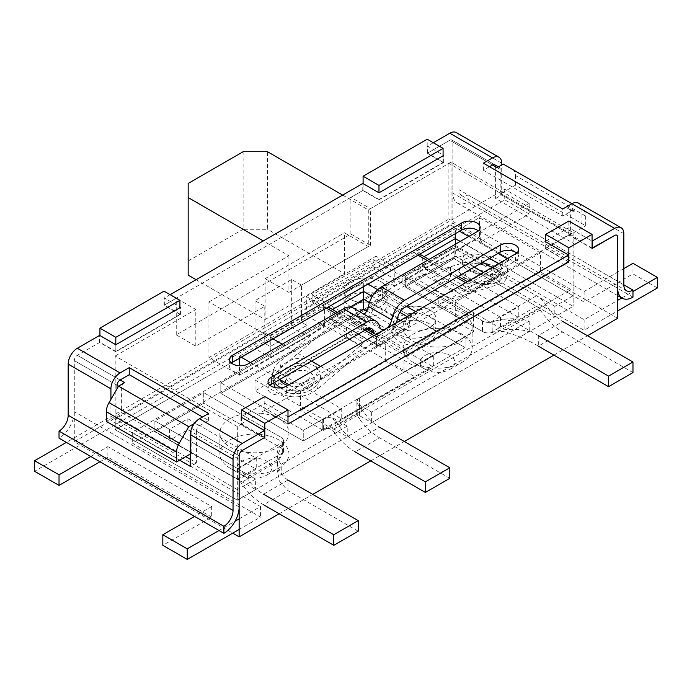 <?xml version="1.0" encoding="UTF-8"?>
<svg xmlns="http://www.w3.org/2000/svg" width="692" height="692" viewBox="0 0 692 692"><rect width="100%" height="100%" fill="white"/><g stroke="black" fill="none" stroke-linecap="round" stroke-linejoin="round"><path stroke-width="0.52" stroke-dasharray="3.46 2.59" d="M585.657 216.042L515.436 175.5A12.949 7.482 120 0 0 512.755 169.566L582.975 210.108A12.949 7.482 -60 0 1 585.657 216.042L585.657 225.756L515.436 185.222L500.178 194.028L570.39 234.571L585.657 225.756M414.992 366.587L433.313 356.017L364.926 316.529L346.614 327.108L414.992 366.587L414.992 376.811L341.727 419.118L273.34 379.631L346.614 337.333L414.992 376.811M346.614 327.108L346.614 337.333M341.727 408.894L323.406 419.473L255.019 379.986L273.34 369.416L341.727 408.894L341.727 419.118M273.34 369.416L273.34 379.631M255.019 379.986L255.019 390.919L364.926 327.463L364.926 316.529M433.313 356.017L433.313 366.942L364.926 327.463M518.792 306.66L450.414 267.181L432.093 277.76L500.48 317.239L518.792 306.66L518.792 317.593L450.414 278.106L432.093 288.685L500.48 328.164L518.792 317.593M500.48 317.239L500.48 328.164M432.093 277.76L432.093 288.685M450.414 267.181L450.414 278.106M425.372 369.416A17.274 9.973 0 0 0 449.8 369.416A17.274 9.973 0 0 0 449.8 355.307A17.274 9.973 0 0 0 425.372 355.307A17.274 9.973 0 0 0 425.372 369.416L413.167 362.357A34.539 19.938 0 0 0 462.014 362.357A34.539 19.938 0 0 0 472.126 348.258A34.539 19.938 0 0 0 437.586 328.319A34.539 19.938 0 0 0 403.047 348.258A34.539 19.938 0 0 0 413.167 362.357L425.372 369.416M413.167 313.009A34.539 19.938 0 0 0 403.047 327.108A34.539 19.938 0 0 0 413.167 341.208A34.539 19.938 0 0 0 450.803 345.533A34.539 19.938 0 0 0 472.126 327.108A34.539 19.938 0 0 0 450.803 308.684A34.539 19.938 0 0 0 413.167 313.009M242.2 475.17A17.274 9.973 0 0 0 266.628 475.17A17.274 9.973 0 0 0 266.628 461.071A17.274 9.973 0 0 0 242.2 461.071A17.274 9.973 0 0 0 242.2 475.17L229.986 468.121A34.539 19.938 0 0 0 278.833 468.121A34.539 19.938 0 0 0 288.953 454.013A34.539 19.938 0 0 0 254.414 434.074A34.539 19.938 0 0 0 219.874 454.013A34.539 19.938 0 0 0 229.986 468.121L242.2 475.17M229.986 418.764A34.539 19.938 0 0 0 219.874 432.863A34.539 19.938 0 0 0 229.986 446.963A34.539 19.938 0 0 0 267.631 451.288A34.539 19.938 0 0 0 288.953 432.863A34.539 19.938 0 0 0 267.631 414.439A34.539 19.938 0 0 0 229.986 418.764M106.343 421.411L121.61 412.596L191.822 453.13L190.3 454.013M256.248 458.242L237.927 468.821L169.54 429.343L187.861 418.764L256.248 458.242L256.248 469.176L237.927 479.746L169.54 440.268L187.861 429.689L256.248 469.176M241.586 417.354L241.586 424.049L237.313 426.514L115.201 356.017L115.201 429.689L264.794 343.327L270.287 346.502L306.919 325.344L301.427 322.178L451.02 235.808L573.14 306.314L237.313 500.195L115.201 429.689L264.794 343.327L270.287 346.502L306.919 325.344L306.919 336.277L291.661 327.463L255.019 348.612L270.287 357.427L306.919 336.277M568.556 261.714L545.659 248.497L264.794 410.659L287.993 424.049M264.794 410.659L264.794 396.551M545.659 248.497L545.659 241.802M179.92 307.715L179.92 314.419L115.806 351.432L115.806 344.737L115.806 351.787L180.534 314.419L164.35 305.077L164.35 298.027L179.92 307.014M443.088 155.786L443.088 162.482L378.974 199.495L378.974 192.8L378.974 199.85L362.79 190.508L164.35 305.077M592.067 248.497L568.867 235.098L568.867 220.999M363.092 183.631L363.092 190.326L350.887 197.384L370.428 208.664L451.02 162.127L573.14 232.633L568.867 235.098M378.974 199.495L363.092 190.326M571.921 203.725L573.443 204.607L567.336 208.136A4.316 2.491 -60 0 1 569.499 207.92A4.316 2.491 -60 0 1 570.39 209.892L570.39 234.571M468.121 194.91A12.949 7.482 -60 0 1 461.642 195.559A12.949 7.482 -60 0 1 458.96 189.625L623.821 284.81L468.121 194.91L468.121 201.96A21.59 12.465 -60 0 1 457.326 203.033A21.59 12.465 -60 0 1 452.853 193.155L452.853 142.033A4.316 2.491 120 0 0 451.962 140.061A4.316 2.491 120 0 0 449.8 140.268L427.206 153.313L427.206 139.213M443.088 162.482L427.206 153.313M264.482 437.266L241.586 424.049M179.92 314.419L164.047 305.25L164.047 291.15M301.427 285.156L291.661 279.516L255.019 300.665L264.794 306.314L195.793 346.147L176.252 334.867L350.887 234.043L370.428 245.323L301.427 285.156L301.427 322.178L451.02 235.808L573.14 306.314L554.82 316.884L454.073 258.721L405.227 286.921L482.436 331.494A8.633 4.982 0 0 0 492.842 332.29A38.536 22.248 180 0 1 529.216 331.667L371.647 422.639L359.433 415.589A8.633 4.982 180 0 1 356.908 412.069A8.633 4.982 180 0 1 359.433 408.54L465.067 347.557L382.633 299.965L220.826 393.385L303.26 440.977L322.801 429.689A8.633 4.982 180 0 1 335.006 429.689L347.22 436.738L281.237 474.842A38.536 22.248 180 0 1 277.198 464.92A38.536 22.248 180 0 1 282.319 453.84A8.633 4.982 0 0 0 283.469 451.357A8.633 4.982 0 0 0 280.943 447.828L203.733 403.254L154.887 431.453L255.633 489.625L237.313 500.195L115.201 429.689L115.201 419.118L264.794 332.748L264.794 343.327L264.794 306.314M350.887 234.043L350.887 197.384M370.428 245.323L370.428 208.664M195.793 346.147L195.793 309.48L176.252 298.2L164.047 305.25M176.252 334.867L176.252 298.2M323.406 419.473L323.406 430.398L255.019 390.919M323.406 430.398L433.313 366.942M279.144 513.767L312.723 494.382M370.73 460.889L404.31 441.505M553.903 355.134L587.491 335.75M617.714 318.294L452.853 223.118L74.286 441.678L232.737 533.16M237.313 426.514L237.313 500.195L237.313 489.625L115.201 419.118M573.14 232.633L573.14 306.314L573.14 295.735L554.82 306.314L554.82 316.884M451.02 162.127L451.02 235.808L451.02 225.229L573.14 295.735M190.3 459.306L196.407 462.827L196.407 431.099L239.147 455.777L191.822 428.46L191.822 453.13M191.822 428.46A4.316 2.491 -60 0 1 191.874 427.777M194.322 423.556A4.316 2.491 -60 0 1 194.876 423.167L194.4 423.452M124.664 382.633A4.316 2.491 120 0 0 121.61 387.918L121.61 412.596M99.933 335.568L99.933 342.263L77.34 355.307A4.316 2.491 120 0 0 74.286 360.601L74.286 441.678M378.974 199.85L443.693 162.482L427.518 153.14L449.8 140.268L492.54 164.947L449.8 140.268A4.316 2.491 -60 0 1 451.962 140.061A4.316 2.491 -60 0 1 452.853 142.033L452.853 223.118M489.486 166.711L483.379 170.241L562.76 216.068L571.921 210.775A4.316 2.491 -60 0 1 574.075 210.558A4.316 2.491 -60 0 1 574.974 212.539L574.974 244.267L495.593 198.44L495.593 166.711L452.853 142.033L500.178 169.358L500.178 194.028M512.755 169.566L503.222 164.065M515.436 175.5L515.436 185.222M500.178 169.358A4.316 2.491 120 0 0 499.278 167.377A4.316 2.491 120 0 0 497.124 167.594M573.443 204.607L582.975 210.108M115.201 356.017L195.793 309.48M115.806 351.432L99.933 342.263M237.927 468.821L237.927 479.746M169.54 429.343L169.54 440.268M187.861 418.764L187.861 429.689M264.794 332.748L270.287 335.923L270.287 357.427M291.661 279.516L291.661 327.463M255.019 300.665L255.019 348.612M90.773 456.486L107.874 446.617L211.674 506.544L211.674 517.114L162.828 545.322M211.674 506.544L194.573 516.414M219.001 530.513L235.072 521.232M239.147 518.879L260.521 506.544L132.293 432.509L455.907 245.677L584.126 319.704L617.714 300.319M621.771 297.975L632.972 291.505M623.821 268.591L584.126 291.505L480.326 231.578L529.172 203.37L504.753 189.271L66.354 442.387M107.874 446.617L107.874 457.187L211.674 517.114M239.147 529.458L260.521 517.114L132.293 443.088L455.907 256.256L584.126 330.283L617.714 310.89M260.521 506.544L260.521 517.114M132.293 432.509L132.293 443.088M455.907 245.677L455.907 256.256M584.126 319.704L584.126 330.283M657.4 287.976L632.972 273.876L584.126 302.084L480.326 242.148L529.172 213.949L504.753 199.85L34.6 471.287M632.972 263.306L632.972 273.876M584.126 291.505L584.126 302.084M480.326 231.578L480.326 242.148M529.172 203.37L529.172 213.949M504.753 189.271L504.753 199.85M99.933 461.772L107.874 457.187M554.82 306.314L454.073 248.143L405.227 276.35L482.436 320.924A8.633 4.982 0 0 0 492.842 321.719A38.536 22.248 180 0 1 529.216 321.097L371.647 412.069L359.433 405.019A8.633 4.982 180 0 1 356.908 401.49A8.633 4.982 180 0 1 359.433 397.969L465.067 336.978L465.067 347.557L382.633 299.965L382.633 289.386L220.826 382.806L220.826 393.385L382.633 299.965L382.633 289.386L465.067 336.978L382.633 289.386L220.826 382.806L303.26 430.398L303.26 440.977L220.826 393.385L220.826 382.806L303.26 430.398L322.801 419.118A8.633 4.982 180 0 1 335.006 419.118L347.22 426.168L347.22 436.738M371.647 412.069L371.647 422.639M529.216 321.097L529.216 331.667M347.22 426.168L281.237 464.263L281.237 474.842M281.237 464.263A38.536 22.248 180 0 1 277.198 454.341A38.536 22.248 180 0 1 282.319 443.261A8.633 4.982 0 0 0 283.469 440.778A8.633 4.982 0 0 0 280.943 437.249L203.733 392.675L203.733 403.254L280.995 447.862A8.633 4.982 180 0 1 283.521 451.383A8.633 4.982 180 0 1 283.305 452.49L278.193 461.209L241.015 482.67A8.408 4.853 -120 0 0 237.313 479.046L154.887 431.453L203.733 403.254L203.733 392.675L154.887 420.883L154.887 431.453L154.887 420.883L255.633 479.046L255.633 489.625M255.633 479.046L237.313 489.625M270.287 335.923L306.919 314.773L306.919 325.344L301.427 322.178L301.427 311.599L451.02 225.229M306.919 314.773L301.427 311.599M536.508 295.735L490.516 322.282A8.633 4.982 180 0 1 482.488 320.95L405.227 276.35L405.227 286.921L405.227 276.35L454.073 248.143L454.073 258.721L536.508 306.314A8.408 4.853 -120 0 1 540.201 309.938A51.286 29.609 -120 0 0 562.76 332.048L538.333 346.147C527.641 339.711 515.869 334.798 503.023 331.399L490.516 332.861A8.633 4.982 180 0 1 482.488 331.529L405.227 286.921L454.073 258.721L454.073 248.143L536.508 295.735A21.366 12.335 60 0 1 545.902 304.947A38.337 22.135 -120 0 0 562.76 321.469L538.333 335.568L538.333 346.147M490.516 322.282L492.998 321.737C500.377 318.943 507.833 319.22 515.367 322.567L538.333 335.568M632.972 372.581L562.76 332.048M358.214 531.214L287.993 490.68L279.793 481.788L277.085 469.539L278.193 461.209M287.993 480.101C281.488 475.759 277.907 469.072 277.241 460.05L277.094 456.729L283.305 441.92L237.313 468.467A21.366 12.335 60 0 1 246.715 477.679A38.337 22.135 -120 0 0 263.574 494.2L287.993 480.101L287.993 490.68L263.574 504.779A51.286 29.609 -120 0 1 241.015 482.67M237.313 468.467L154.887 420.883L203.733 392.675L280.995 437.283A8.633 4.982 180 0 1 283.521 440.804A8.633 4.982 180 0 1 283.305 441.92M362.72 410.702L338.302 424.802A38.337 22.135 -120 0 0 355.16 441.323L379.579 427.224A38.337 22.135 -120 0 1 362.72 410.702A21.366 12.335 -120 0 0 359.433 406.507L359.433 419.11L357.522 415.408L356.908 412.389L357.556 410.192L358.958 408.842L465.067 347.557L465.067 336.978L359.433 397.969L359.433 408.54L359.433 397.969L303.26 430.398L303.26 440.977L359.433 408.54M359.433 406.507L357.842 404.439L356.908 401.611L357.989 399.068L359.433 397.969M338.302 424.802A21.366 12.335 -120 0 0 335.006 420.606L335.006 433.209A51.286 29.609 -120 0 0 355.16 451.902L379.579 437.802A51.286 29.609 -120 0 1 359.433 419.11M335.006 433.209L332.108 430.078C328.864 428.019 325.759 427.89 322.801 429.689L322.801 419.118L322.801 429.689M335.006 420.606C331.105 417.38 327.031 416.878 322.801 419.118M449.8 478.336L379.579 437.802M452.663 291.341A86.353 49.859 120 0 0 438.806 297.499L467.809 314.237L467.809 321.296L438.806 304.549A77.712 44.868 -60 0 1 451.279 299.005L498.958 284.3L500.342 276.636L452.663 291.341L416.03 270.183L463.709 255.486A25.907 11.176 -169.8 0 1 492.574 257.286A25.907 11.176 -169.8 0 1 507.521 270.667A25.907 11.176 -169.8 0 1 500.342 276.636M312.109 294.853L312.109 301.902L341.113 318.649L341.113 311.599L312.109 294.853L373.17 259.604L373.17 266.654L402.173 283.4L402.173 276.342A86.353 49.859 -60 0 1 416.03 270.183M373.17 259.604L438.806 297.499L438.806 304.549L402.173 283.4A77.712 44.868 -60 0 1 414.646 277.855L451.279 299.005M280.805 387.875A25.907 17.957 -12.9 0 0 316.218 382.944L363.897 342.583A86.353 49.859 -60 0 1 377.754 332.748L406.758 349.495L406.758 356.544L467.809 321.296M274.023 384.198A25.907 17.957 167.1 0 1 280.961 367.859L328.648 327.498A77.712 44.868 120 0 1 341.113 318.649L377.754 339.798A77.712 44.868 120 0 0 365.281 348.656L317.602 389.008A25.907 17.957 167.1 0 1 275.373 387.65M406.758 356.544L377.754 339.798L377.754 332.748L341.113 311.599A86.353 49.859 120 0 0 327.264 321.434L279.577 361.795A25.907 17.957 -12.9 0 0 272.639 378.135A25.907 17.957 -12.9 0 0 274.534 382.468M380.808 281.635A21.59 12.465 180 0 1 387.122 290.45A21.59 12.465 180 0 1 365.54 302.906A21.59 12.465 180 0 1 343.95 290.45A21.59 12.465 180 0 1 357.28 278.928A21.59 12.465 180 0 1 380.808 281.635M429.654 309.834A21.59 12.465 180 0 1 435.977 318.649A21.59 12.465 180 0 1 414.387 331.113A21.59 12.465 180 0 1 392.797 318.649A21.59 12.465 180 0 1 406.126 307.136A21.59 12.465 180 0 1 429.654 309.834M406.758 349.495L467.809 314.237M380.808 306.314A21.59 12.465 180 0 1 357.28 309.013A21.59 12.465 180 0 1 343.95 297.499A21.59 12.465 180 0 1 357.28 285.986A21.59 12.465 180 0 1 380.808 288.685A21.59 12.465 180 0 1 387.122 297.499A21.59 12.465 180 0 1 380.808 306.314M429.654 334.513A21.59 12.465 0 0 0 435.977 325.698A21.59 12.465 0 0 0 429.654 316.884A21.59 12.465 0 0 0 406.126 314.185A21.59 12.465 0 0 0 392.797 325.698A21.59 12.465 0 0 0 406.126 337.212A21.59 12.465 0 0 0 429.654 334.513M312.109 301.902L373.17 266.654M307.369 367.244A12.949 8.979 167.1 0 1 308.632 379.112A12.949 8.979 167.1 0 1 291.15 383.108A12.949 8.979 167.1 0 1 288.59 370.142A12.949 8.979 167.1 0 1 307.369 367.244M314.151 365.852A21.59 14.965 167.1 0 1 316.261 385.634A21.59 14.965 167.1 0 1 287.111 392.286A21.59 14.965 167.1 0 1 282.846 370.687A21.59 14.965 167.1 0 1 314.151 365.852M507.521 270.667L506.137 278.331A25.907 11.176 -169.8 0 0 491.182 264.958A25.907 11.176 -169.8 0 0 462.325 263.15L414.646 277.855M472.558 271.878A12.949 5.588 10.2 0 0 493.015 273.245A12.949 5.588 10.2 0 0 490.394 266.377A12.949 5.588 10.2 0 0 474.859 263.315A12.949 5.588 10.2 0 0 469.219 268.946A12.949 5.588 10.2 0 0 472.558 271.878M495.507 269.145A21.59 9.307 -169.8 0 1 499.883 280.597A21.59 9.307 -169.8 0 1 478.985 282.89A21.59 9.307 -169.8 0 1 460.215 273.427A21.59 9.307 -169.8 0 1 469.617 264.041A21.59 9.307 -169.8 0 1 495.507 269.145M506.137 278.331A25.907 11.176 -169.8 0 1 498.958 284.3M188.163 275.113L188.163 183.458M273.037 338.916L208.923 301.902L208.923 357.6L239.449 375.228L239.449 365.748M239.449 358.309L239.449 356.19L241.283 357.245M250.443 362.539L279.75 379.458M288.91 384.743L300.51 391.447L300.51 410.477L331.044 428.106L571.004 289.567L540.469 271.939L540.469 252.9L455.293 302.075L455.293 321.114L540.469 271.939M320.664 366.414L331.044 372.408L331.044 428.106M282.198 344.201L311.504 361.129M243.117 151.73L243.117 229.286L267.536 229.286L267.536 151.73M342.644 195.092L368.282 209.892L448.883 163.364L571.004 233.87L331.044 372.408M208.923 301.902L288.91 255.72L263.263 240.92M399.12 341.563A21.59 12.465 -0 0 0 429.654 341.563A21.59 12.465 -0 0 0 435.977 332.748A21.59 12.465 -0 0 0 414.387 320.284A21.59 12.465 -0 0 0 392.797 332.748A21.59 12.465 -0 0 0 399.12 341.563M429.654 327.463A21.59 12.465 180 0 1 406.126 330.162A21.59 12.465 180 0 1 392.797 318.649A21.59 12.465 180 0 1 414.387 306.184A21.59 12.465 180 0 1 435.977 318.649A21.59 12.465 180 0 1 429.654 327.463M350.273 313.364A21.59 12.465 -0 0 0 380.808 313.364A21.59 12.465 -0 0 0 387.122 304.549A21.59 12.465 -0 0 0 365.54 292.085A21.59 12.465 -0 0 0 343.95 304.549A21.59 12.465 -0 0 0 350.273 313.364M380.808 299.255A21.59 12.465 180 0 1 357.28 301.963A21.59 12.465 180 0 1 343.95 290.45A21.59 12.465 180 0 1 365.54 277.985A21.59 12.465 180 0 1 387.122 290.45A21.59 12.465 180 0 1 380.808 299.255M300.51 410.477L385.686 361.302L404.007 371.881L404.007 352.842L473.613 312.654L455.293 302.075M404.007 371.881L473.613 331.693L473.613 312.654M385.686 361.302L385.686 342.263L404.007 352.842M473.613 331.693L455.293 321.114M239.449 375.228L324.626 326.053L306.314 315.474L375.92 275.286L375.92 256.248L394.232 266.827L479.418 217.651L540.469 252.9M306.314 315.474L306.314 296.435L375.92 256.248M324.626 326.053L324.626 307.014L306.314 296.435M375.92 275.286L394.232 285.865L394.232 266.827M368.282 209.892L368.282 246.56L344.478 232.806L344.478 273.703L267.536 229.286M288.91 255.72L288.91 292.387L265.097 278.634L265.097 319.531L196.095 279.698M188.163 261.014L243.117 229.286M265.097 319.531L344.478 273.703M265.097 278.634L344.478 232.806M288.91 292.387L368.282 246.56M448.883 163.364L448.883 219.061L479.418 236.69L479.418 217.651M208.923 357.6L448.883 219.061M394.232 285.865L479.418 236.69M300.51 391.447L385.686 342.263M239.449 356.19L324.626 307.014M571.004 233.87L571.004 289.567M483.379 272.466L492.54 277.752L498.586 276.307L501.086 272.821L468.121 291.86L468.121 293.901L468.121 291.86L430.874 270.356L424.827 268.911L422.328 265.417L422.328 257.658L419.819 254.172L413.773 252.727L455.293 228.758L459.566 231.223M430.874 270.356L455.293 256.248L455.293 244.267M366.803 310.916L400.953 330.638L407 329.184L409.5 325.698L376.526 344.737L376.526 346.778L376.526 334.937L376.526 336.978L374.087 335.568M400.953 330.638L376.526 344.737L339.288 323.233L333.241 321.789L330.733 318.294L330.733 310.544L328.233 307.049L322.187 305.605L363.707 281.635L367.98 284.101M400.339 320.413L409.5 325.698L409.5 317.939L412.008 314.453L418.046 313.009L376.526 336.978L330.733 310.544L332.506 309.514M363.707 286.566L363.707 281.635M455.293 233.688L455.293 228.758M491.934 267.536L501.086 272.821L501.086 265.062L503.594 261.576L509.641 260.131L468.121 284.101L468.121 282.059L468.121 284.101L465.673 282.691M492.54 277.752L468.121 291.86L468.121 284.101L422.328 257.658L424.092 256.637M264.482 437.621L240.98 424.049L240.98 416.999M240.98 424.049L264.794 410.304L287.993 423.694M287.993 416.645L264.794 403.254L241.586 416.645M264.794 410.304L264.794 403.254M483.379 170.241L483.379 163.182M562.76 216.068L562.76 209.01M592.067 248.143L568.867 234.744L545.054 248.497L568.556 262.069M196.407 431.099A4.316 2.491 -60 0 1 199.46 425.814L208.621 420.528L202.514 416.999M115.806 351.787L99.631 342.445L77.34 355.307A4.316 2.491 -60 0 0 74.286 360.601L74.286 411.714A21.59 12.465 -60 0 1 59.028 438.148M478.241 230.868A10.795 6.228 180 0 1 480.136 234.398A10.795 6.228 180 0 1 476.97 238.801L381.413 293.97A10.12 5.839 120 0 0 374.424 304.523A17.274 9.973 -60 0 1 365.93 319.963A17.274 9.973 -60 0 1 353.854 323.38A17.274 9.973 -60 0 1 350.55 318.303A10.12 5.839 120 0 0 348.621 315.327A10.12 5.839 120 0 0 343.561 315.829L248.004 370.998A10.795 6.228 180 0 1 236.24 372.348A10.795 6.228 180 0 1 229.571 366.587A10.795 6.228 180 0 1 231.465 363.066M516.708 253.082A10.795 6.228 180 0 1 518.602 256.602A10.795 6.228 180 0 1 515.436 261.014L286.471 393.203A10.795 6.228 180 0 1 274.707 394.552A10.795 6.228 180 0 1 268.038 388.8A10.795 6.228 180 0 1 269.932 385.271M545.659 241.093L568.867 227.694L592.067 241.093M433.313 142.742L427.518 146.09L443.088 155.077M170.154 294.68L164.35 298.027M185.724 456.659L117.026 416.999L117.026 388.8M179.617 460.189L110.928 420.528L117.026 416.999M110.928 399.37L110.928 420.528M578.391 203.085A12.949 7.482 -60 0 1 581.072 209.01L581.072 240.738L574.974 244.267M458.96 189.625L458.96 138.512A12.949 7.482 120 0 0 456.279 132.579M495.593 198.44L501.7 194.91L501.7 164.947M501.7 194.91L581.072 240.738M99.631 342.445L99.631 335.395M381.37 329.297L358.171 315.907A8.633 4.982 120 0 1 356.518 313.364A18.753 10.83 120 0 0 352.937 307.845M358.171 315.907A8.633 4.982 120 0 0 364.096 314.289M427.518 153.14L427.518 146.09M362.79 190.508L362.79 183.458M632.972 297.145L468.121 201.96M396.265 322.766A17.274 9.973 -60 0 1 377.053 336.779A17.274 9.973 -60 0 1 374.389 333.7M196.407 462.827L190.3 466.356M208.621 420.528L208.621 413.479M495.593 166.711A4.316 2.491 120 0 0 494.702 164.731L451.962 140.061L494.702 164.731M443.693 162.482L443.693 155.432M180.534 314.419L180.534 307.369M568.867 234.744L568.867 227.694M545.054 248.497L545.054 241.447M567.336 208.136L571.921 210.775M121.61 387.918L118.557 386.153M117.026 385.271L74.286 360.601L117.026 385.271M570.39 209.892L574.974 212.539M120.079 379.986L77.34 355.307L120.079 379.986M199.46 425.814L194.876 423.167M359.433 405.019L359.433 415.589M492.842 321.719L492.842 332.29M335.006 419.118L335.006 429.689M282.319 443.261L282.319 453.84M280.943 437.249L280.943 447.828M482.436 320.924L482.436 331.494M540.201 309.938L503.023 331.399M490.516 332.861L536.508 306.314M545.902 304.947L515.367 322.567M482.488 320.95L482.488 331.529M492.998 321.737L492.998 332.342M237.313 479.046L283.305 452.49M282.31 443.373L282.31 453.987M277.241 460.05L246.715 477.679M280.995 447.862L280.995 437.283M357.522 415.408L332.108 430.078M317.602 389.008L316.218 382.944M327.264 321.434L363.897 342.583M328.648 327.498L365.281 348.656M280.961 367.859L279.577 361.795M309.947 372.305A14.679 10.181 167.1 0 1 303.771 390.331A14.679 10.181 167.1 0 1 285.796 379.951A14.679 10.181 167.1 0 1 309.947 372.305M279.62 379.527A19.86 13.771 167.1 0 1 287.076 361.985A19.86 13.771 167.1 0 1 311.573 360.792A19.86 13.771 167.1 0 1 313.381 379.13A19.86 13.771 167.1 0 1 287.682 385.453M462.325 263.15L463.709 255.486M469.98 279.905A14.679 6.332 10.2 0 0 490.472 282.786A14.679 6.332 10.2 0 0 490.196 273.677A14.679 6.332 10.2 0 0 469.712 270.797A14.679 6.332 10.2 0 0 469.98 279.905M495.706 261.844A19.86 8.563 -169.8 0 1 487.35 275.191A19.86 8.563 -169.8 0 1 463.026 261.143A19.86 8.563 -169.8 0 1 495.706 261.844M377.676 289.697L406.446 306.305M415.607 311.599L418.046 313.009M364.926 330.283L335.62 313.364M326.46 308.07L322.187 305.605M456.512 277.405L427.206 260.477M418.046 255.192L413.773 252.727M468.726 236.508L498.032 253.428M507.193 258.721L509.641 260.131M468.121 291.86L422.328 265.417L455.293 246.378L482.774 262.242M455.293 256.248L474.228 267.181M376.526 344.737L330.733 318.294L350.282 307.006M369.442 302.568L397.467 318.752M339.288 323.233L359.433 311.599M407.06 316.529L409.5 317.939L376.526 336.978M372.261 296.444L399.777 312.334M460.18 241.447L489.486 258.367M498.647 263.652L501.086 265.062L468.121 284.101M404.612 307.369L381.413 293.97M343.561 315.829L366.76 329.219M239.147 506.89L74.286 411.714M623.821 233.688L581.072 209.01M501.7 163.182L458.96 138.512M476.97 238.801L476.97 231.751M248.004 370.998L248.004 363.949M617.714 288.33L452.853 193.155M286.471 393.203L286.471 386.153M515.436 261.014L515.436 253.964M356.518 313.364L379.718 326.762M374.424 304.523L397.623 317.913M350.55 318.303L368.274 328.536M403.047 327.108L403.047 348.258M472.126 327.108L472.126 348.258M219.874 432.863L219.874 454.013M288.953 432.863L288.953 454.013M499.278 167.377L498.387 166.858M574.075 210.558L569.499 207.92M449.8 369.416L462.014 362.357M266.628 475.17L278.833 468.121M356.908 412.069L356.908 401.49M277.198 464.92L277.198 454.341M283.469 451.357L283.469 440.778M277.094 469.539L277.094 456.729M283.521 451.383L283.521 440.804M356.908 412.389L356.908 401.611M272.639 378.135L273.738 382.927M316.261 385.634C307.81 393.385 298.088 395.599 287.111 392.286M308.632 379.112L305.492 381.5C300.103 384.06 295.32 384.596 291.15 383.108M493.015 273.245L493.067 273.21C493.258 272.665 493.033 275.226 480.378 273.608C468.934 270.849 469.055 268.314 469.185 268.894L469.219 268.946M499.883 280.597C496.795 282.734 492.297 285.805 478.501 283.798C467.135 280.485 461.045 277.034 460.215 273.427M435.977 325.698L435.977 332.748M392.797 325.698L392.797 332.748M387.122 297.499L387.122 304.549M343.95 297.499L343.95 304.549M424.827 268.911L468.121 293.901L498.586 276.307M333.241 321.789L376.526 346.778L407 329.184M412.008 314.453L376.526 334.937L375.86 334.547M366.699 329.262L337.393 312.334M503.594 261.576L468.121 282.059L467.446 281.67M458.286 276.376L428.979 259.457M461.642 195.559L626.502 290.735M457.326 203.033L617.714 295.631M268.038 381.75L268.038 388.8M518.602 249.553L518.602 256.602M229.571 359.537L229.571 366.587M480.136 227.348L480.136 234.398M377.053 336.779L353.854 323.38M371.82 328.726L348.621 315.327"/><path stroke-width="1.04" d="M202.514 416.999L129.24 374.701L120.079 379.986L124.664 382.633L118.557 386.153L109.025 402.657A12.949 7.482 120 0 0 106.343 411.688L176.564 452.231A12.949 7.482 -60 0 1 179.245 443.2L188.778 426.696L194.4 423.452M190.3 454.013L176.564 461.945L106.343 421.411L106.343 411.688M232.737 533.16L239.147 536.862L239.147 455.777A4.316 2.491 -60 0 1 242.2 450.492L264.794 437.448L264.794 423.348L241.586 409.949L264.794 396.551L287.993 409.949L287.993 424.049L568.556 261.714M568.867 261.887L568.867 247.788L545.659 234.398L568.867 220.999L592.067 234.398L592.067 248.497L614.66 235.453A4.316 2.491 -60 0 1 616.814 235.237A4.316 2.491 -60 0 1 617.714 237.218L617.714 318.294L587.491 335.75M545.659 241.802L545.659 234.398M179.92 307.715L179.92 300.319L115.806 337.333L99.933 328.164L99.933 335.568M179.92 307.014L180.534 307.369L115.806 344.737L115.806 337.333M170.154 294.68L362.79 183.458L378.974 192.8L378.974 185.395L443.088 148.382L427.206 139.213L363.092 176.226L363.092 183.631M443.088 155.786L443.088 148.382M378.974 185.395L363.092 176.226M623.821 284.81A12.949 7.482 -60 0 0 626.502 290.735A12.949 7.482 -60 0 0 632.972 290.095L623.821 284.81L623.821 233.688A12.949 7.482 120 0 0 621.139 227.763A12.949 7.482 120 0 0 614.66 228.403L503.222 164.065L497.124 167.594L492.54 164.947L489.486 166.711M241.586 409.949L241.586 417.354M179.92 300.319L164.047 291.15L99.933 328.164M264.794 423.348L287.993 409.949M239.147 536.862L279.144 513.767M312.723 494.382L370.73 460.889M404.31 441.505L553.903 355.134M176.564 452.231L176.564 461.945M191.874 427.777A4.316 2.491 -60 0 1 194.322 423.556M568.867 247.788L592.067 234.398M120.079 379.986A4.316 2.491 120 0 0 117.026 385.271L188.778 426.696M194.573 516.414L162.828 534.743L162.828 545.322L187.247 559.421L239.147 529.458M162.828 534.743L187.247 548.842L219.001 530.513M235.072 521.232L239.147 518.879M617.714 300.319L621.771 297.975M632.972 291.505L657.4 277.405L632.972 263.306L623.821 268.591M66.354 442.387L34.6 460.716L59.028 474.816L90.773 456.486M187.247 548.842L187.247 559.421M617.714 310.89L657.4 287.976L657.4 277.405M34.6 460.716L34.6 471.287L59.028 485.395L99.933 461.772M59.028 474.816L59.028 485.395M538.333 335.568L608.553 376.111L608.553 386.681L632.972 372.581L632.972 362.011L608.553 376.111M562.76 321.469L632.972 362.011M538.333 346.147L608.553 386.681M263.574 494.2L333.786 534.743L333.786 545.322L263.574 504.779M333.786 534.743L358.214 520.644L358.214 531.214L333.786 545.322M358.214 520.644L287.993 480.101M425.372 492.444L449.8 478.336L449.8 467.766L425.372 481.866L425.372 492.444L355.16 451.902M425.372 481.866L355.16 441.323M449.8 467.766L379.579 427.224M275.373 387.65A25.907 17.957 167.1 0 1 274.023 384.198L273.738 382.927M274.534 382.468A25.907 17.957 -12.9 0 0 280.805 387.875M263.263 240.92L188.163 197.557L188.163 183.458L243.117 151.73L267.536 151.73L342.644 195.092M188.163 197.557L188.163 275.113L196.095 279.698M239.449 365.748L239.449 358.309M241.283 357.245L250.443 362.539M279.75 379.458L288.91 384.743M273.037 338.916L282.198 344.201M311.504 361.129L320.664 366.414M359.433 311.599L363.707 309.134L363.707 286.566M455.293 244.267L455.293 233.688M241.586 416.645L240.98 416.999L264.482 430.571L242.2 443.442A12.949 7.482 120 0 0 233.04 459.306L233.04 510.419A12.949 7.482 -60 0 1 223.879 526.283L59.028 431.099L59.028 438.148L223.879 533.333A21.59 12.465 -60 0 0 239.147 506.89L239.147 455.777A4.316 2.491 -60 0 1 242.2 450.492L264.482 437.621L264.482 430.571M287.993 423.694L287.993 416.645M621.139 227.763L578.391 203.085A12.949 7.482 -60 0 0 571.921 203.725L562.76 209.01L483.379 163.182L492.54 157.897L449.8 133.219L433.313 142.742M632.972 290.095L632.972 297.145A21.59 12.465 -60 0 1 622.186 298.217A21.59 12.465 -60 0 1 617.714 288.33L617.714 237.218A4.316 2.491 -60 0 0 616.814 235.237A4.316 2.491 -60 0 0 614.66 235.453L592.067 248.143M288.296 416.826L568.556 255.019L568.556 262.069L288.296 423.876M396.265 322.766A17.274 9.973 -60 0 0 397.623 317.913A10.12 5.839 120 0 1 404.612 307.369L500.178 252.199A10.795 6.228 180 0 1 516.708 253.082M231.465 363.066A10.795 6.228 180 0 1 232.737 362.184L461.702 229.986A10.795 6.228 180 0 1 478.241 230.868M269.932 385.271A10.795 6.228 180 0 1 271.203 384.389L366.76 329.219A10.12 5.839 120 0 1 371.82 328.726A10.12 5.839 120 0 1 373.758 331.702A17.274 9.973 -60 0 0 374.389 333.7M592.067 241.093L614.66 228.403M378.974 192.8L443.693 155.432L443.088 155.077M115.806 344.737L99.631 335.395L77.34 348.258A12.949 7.482 120 0 0 68.179 364.122L68.179 415.235A12.949 7.482 -60 0 1 59.028 431.099M110.928 399.37L110.928 388.8A12.949 7.482 120 0 1 120.079 372.936L129.24 367.651L208.621 413.479L199.46 418.764A12.949 7.482 -60 0 0 190.3 434.628L190.3 466.356L179.617 460.189M568.556 255.019L545.054 241.447L545.659 241.093M385.634 328.899A8.633 4.982 120 0 1 381.37 329.297A8.633 4.982 120 0 1 379.718 326.762A18.753 10.83 120 0 0 376.137 321.244A18.753 10.83 120 0 0 366.76 322.169L271.203 377.339A10.795 6.228 0 0 0 268.038 381.75A10.795 6.228 0 0 0 274.707 387.503A10.795 6.228 0 0 0 286.471 386.153L515.436 253.964A10.795 6.228 0 0 0 518.602 249.553A10.795 6.228 0 0 0 511.933 243.8A10.795 6.228 0 0 0 500.178 245.15L404.612 300.319A18.753 10.83 120 0 0 391.655 319.868A8.633 4.982 120 0 1 385.738 328.838M364.096 314.289A8.633 4.982 120 0 0 368.455 306.469A18.753 10.83 120 0 1 381.413 286.921L476.97 231.751A10.795 6.228 0 0 0 480.136 227.348A10.795 6.228 0 0 0 473.466 221.587A10.795 6.228 0 0 0 461.702 222.936L232.737 355.134A10.795 6.228 0 0 0 229.571 359.537A10.795 6.228 0 0 0 236.24 365.298A10.795 6.228 0 0 0 248.004 363.949L343.561 308.779A18.753 10.83 120 0 1 352.937 307.845L376.137 321.244M190.3 459.306L185.724 456.659M117.026 385.271L117.026 388.8M501.7 164.947L501.7 163.182A12.949 7.482 120 0 0 499.018 157.257A12.949 7.482 120 0 0 492.54 157.897M223.879 526.283L223.879 533.333M592.369 248.316L592.369 241.266M499.018 157.257L456.279 132.579A12.949 7.482 120 0 0 449.8 133.219M129.24 374.701L129.24 367.651M498.387 166.858L494.702 164.731A4.316 2.491 120 0 0 492.54 164.947M179.245 443.2L109.025 402.657M287.682 385.453A19.86 13.771 167.1 0 1 279.62 379.527M367.98 284.101L377.676 289.697M406.446 306.305L415.607 311.599M374.087 335.568L364.926 330.283M335.62 313.364L326.46 308.07M465.673 282.691L456.512 277.405M427.206 260.477L418.046 255.192M459.566 231.223L468.726 236.508M498.032 253.428L507.193 258.721M482.774 262.242L491.934 267.536M474.228 267.181L483.379 272.466M350.282 307.006L363.707 299.255L369.442 302.568M397.467 318.752L400.339 320.413M363.707 309.134L366.803 310.916M332.506 309.514L363.707 291.505L372.261 296.444M399.777 312.334L407.06 316.529M424.092 256.637L455.293 238.628L460.18 241.447M489.486 258.367L498.647 263.652M120.079 372.936L77.34 348.258M242.2 443.442L199.46 418.764M381.413 286.921L404.612 300.319M366.76 322.169L343.561 308.779M233.04 510.419L68.179 415.235M110.928 388.8L68.179 364.122M233.04 459.306L190.3 434.628M271.203 384.389L271.203 377.339M500.178 252.199L500.178 245.15M232.737 362.184L232.737 355.134M461.702 229.986L461.702 222.936M368.455 306.469L391.655 319.868M368.274 328.536L373.758 331.702M375.86 334.547L366.699 329.262M337.393 312.334L328.233 307.049M467.446 281.67L458.286 276.376M428.979 259.457L419.819 254.172M617.714 295.631L622.186 298.217"/></g></svg>
